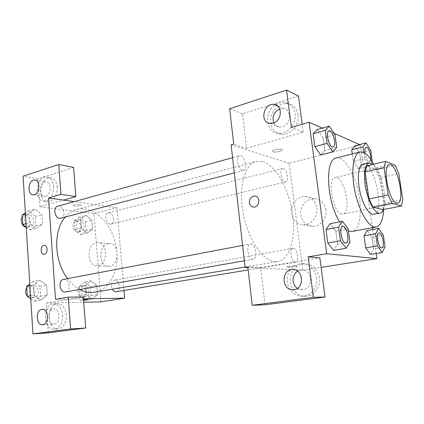 <?xml version="1.0" encoding="UTF-8"?>
<svg xmlns="http://www.w3.org/2000/svg" width="424" height="424" viewBox="0 0 424 424"><rect width="100%" height="100%" fill="white"/><g stroke="black" fill="none" stroke-linecap="round" stroke-linejoin="round"><path stroke-width="0.32" stroke-dasharray="2.12 1.59" d="M341.781 214.03C333.01 213.171 326.639 178.319 335.071 177.539C343.996 174.73 352.302 212.901 343.016 214.051L341.781 214.03M382.814 209.663L384.351 203.297L380.514 177.619L376.867 169.685L366.861 165.826M383.434 209.541C387.843 199.529 381.25 170.533 373.136 164.327M363.05 164.401C374.122 160.866 385.469 212.991 373.926 214.374M380.514 177.619L398.788 173.501M384.351 203.297L402.8 199.556M376.867 169.685L395.205 165.408M373.56 164.226C379.936 176.384 384.192 195.623 383.588 209.509M348.417 230.836C345.512 229.527 342.603 226.533 339.677 221.853M336.248 157.94C343.928 156.006 354.151 172.239 358.301 191.606C362.573 210.94 360.024 229.956 352.233 231.393M376.194 253.478L372.701 229.49M372.436 227.677L360.384 144.934L359.594 144.584M334.059 133.29L322.325 128.101M349.991 242.115L337.626 244.277L333.693 250.351L337.626 244.277L335.829 231.144L330.079 223.718L335.829 231.144L348.136 228.843M336.736 147.324L324.789 150.441L320.751 154.951L324.789 150.441L323.072 137.89L317.3 129.516L323.072 137.89L334.965 134.641M363.734 152.492L364.629 158.629L353.356 161.396L352.28 153.901L353.356 161.396L358.238 168.699L361.365 164.464L359.716 153.143L354.93 145.787L359.716 153.143L370.751 150.372M385.05 246.991L373.624 248.877L370.603 254.379L373.624 248.877L371.912 237.085L367.158 230.502L371.912 237.085L383.291 235.087M279.718 151.437L282.257 150.234C283.932 148.374 273.422 149.137 272.272 150.96C272.425 152.232 274.906 152.391 279.718 151.437M298.48 96.025L242.56 113.791L246.62 148.283L233.725 144.155M246.62 148.283L303.266 132.251L291.405 127.391M247.881 267.571L302.853 270.231L289.2 163.288L360.384 144.934M289.2 163.288L231.133 144.913M279.723 151.442C274.906 152.396 272.425 152.237 272.272 150.965C273.422 149.137 283.932 148.379 282.257 150.239L279.723 151.442M298.046 114.904C296.901 108.544 293.477 104.829 287.779 103.742C280.465 102.698 272.563 109.238 270.894 117.485C269.791 126.903 273.263 132.558 281.303 134.45C290.217 135.765 299.678 124.895 298.046 114.904M303.266 132.251L302.211 124.253M275.457 104.739C278.462 102.767 281.584 101.977 284.817 102.37C290.541 103.451 293.98 107.193 295.131 113.595C296.768 123.66 287.255 134.62 278.298 133.306C265.848 132.638 263.707 112.238 275.197 104.919M273.724 122.912C274.911 125.356 276.793 126.75 279.363 127.105L282.331 126.824C291.171 124.725 291.961 109.138 283.274 108.539L279.776 108.926M242.56 113.791L229.66 108.698M325.95 209.843C324.609 203.149 320.825 199.423 314.608 198.655C306.78 199.179 302.148 203.631 300.701 212.021C300.876 220.475 304.819 225.25 312.53 226.358C320.237 226.776 327.307 218.185 325.95 209.843M302.853 270.231L321.122 267.369M316.829 207.839C318.196 216.394 310.999 225.208 303.171 224.789C295.332 223.671 291.336 218.779 291.171 210.119C292.645 201.527 297.362 196.953 305.312 196.397C311.629 197.171 315.472 200.981 316.829 207.839M289.285 266.246C294.314 265.557 296.848 265.445 296.88 265.906C295.523 266.659 284.827 267.65 286.635 266.855L289.285 266.246L286.635 266.85C284.827 267.645 295.517 266.654 296.88 265.901C296.848 265.44 294.314 265.551 289.285 266.24M265.048 304.792L260.67 267.618L319.86 257.829M260.67 267.618L247.817 266.982M319.447 277.778C317.55 268.88 312.52 264.205 304.363 263.765C296.387 263.988 289.82 271.991 290.286 280.693C290.631 289.401 297.961 296.779 305.969 296.175C314.136 295.851 320.836 286.825 319.447 277.778M316.58 277.694C317.974 286.81 311.232 295.904 303.028 296.233C294.977 296.837 287.615 289.406 287.276 280.63C286.804 271.864 293.408 263.797 301.422 263.574C309.621 264.014 314.672 268.721 316.58 277.694M297.394 288.32L303.028 289.629C313.887 288.638 312.271 269.097 301.464 270.093L297.6 271.265M253.07 207.044L253.743 207.119C259.398 207.537 260.908 197.006 255.322 196.111M293.387 248.3C297.282 248.363 299.328 261.841 295.475 262.143C291.532 263.161 288.919 248.66 292.979 248.316L293.387 248.3M240.7 155.772C245.114 156.742 247.552 169.801 243.445 170.496L242.406 170.48C237.997 169.695 235.442 156.44 239.56 155.741L240.7 155.772M250.929 243.922C255.677 244.038 257.872 258.799 253.192 259.244L252.715 259.271C247.961 259.361 245.666 244.383 250.346 243.943L250.929 243.922M283.327 168.513C287 169.293 289.195 181.382 285.75 181.869L285.007 181.848C281.345 181.228 279.066 168.969 282.517 168.487L283.327 168.513M262.986 161.629C275.992 165.62 288.771 188.712 292.417 212.837C296.175 236.958 290.217 259.361 277.879 261.534L275.123 261.666C262.975 261.211 248.098 239.687 243.244 213.521C238.262 187.371 244.643 164.13 256.096 161.422L262.986 161.629M79.797 289.523C75.308 287.09 71.248 283.46 67.612 278.637M65.084 217.289C68.471 213.261 72.398 210.643 76.871 209.435C93.089 205.115 111.062 222.293 115.725 244.399C120.67 266.442 111.464 289.534 94.912 292.348M116.234 291.739C120.978 291.24 119.616 279.909 114.851 280.126L114.348 280.163C111.221 281.727 110.579 284.801 112.418 289.401M57.648 206.26C63.176 204.442 66.775 217.141 61.088 218.339M63.483 279.416C69.35 278.012 71.63 291.235 65.646 291.993M110.208 224.084C105.777 223.888 104.023 213.611 108.284 212.853C112.985 211.396 115.953 223.13 111.115 224.031L110.208 224.084M55.496 299.302L83.491 298.835M123.946 290.466L116.929 207.718L74.285 201.638M43.81 254.283L44.393 254.236C47.944 253.674 47.986 245.39 44.441 245.395M45.707 196.307C51.468 195.008 51.696 181.716 45.962 181.88L44.737 182.05C38.997 183.465 38.838 196.646 44.578 196.455L45.707 196.307M53.663 186.613C53.403 195.379 50.249 200.282 44.213 201.321C33.379 201.564 35.817 176.013 46.518 177.031C50.589 177.592 52.968 180.788 53.663 186.613M57.335 187.207C56.641 181.414 54.261 178.234 50.196 177.672C39.506 176.654 37.084 202.057 47.907 201.824C53.938 200.796 57.081 195.92 57.335 187.207M54.373 324.137C60.95 323.613 60.213 308.11 53.673 308.948C46.905 309.038 47.387 325.023 54.155 324.159L54.373 324.137M62.651 315.249C62.604 323.289 59.858 327.953 54.415 329.247C43.084 330.688 42.31 304.003 53.615 303.891C58.655 304.215 61.671 308.004 62.651 315.249M66.388 315.09C65.402 307.888 62.392 304.125 57.357 303.801C46.068 303.913 46.852 330.444 58.168 329.003C63.605 327.72 66.345 323.083 66.388 315.09M48.294 332.835L46.322 303.07L83.348 296.948M73.628 167.448L38.086 178.737L39.941 206.779L63.515 200.107M38.086 178.737L23.06 176.183M26.261 227.291L29.781 230.047L35.992 225.875L35.378 216.404L28.567 210.913L35.081 209.074L28.768 213.118L29.389 222.854L36.337 228.356L42.517 224.158M29.781 230.047L36.337 228.356L42.522 224.169L41.886 214.629L35.086 209.064M35.992 225.875L42.522 224.169L41.886 214.629L35.081 209.074L28.774 213.129M25.429 214.046L28.768 213.118L29.389 222.854L36.331 228.366M79.516 216.95L74.205 220.724L74.868 229.638L80.852 234.62L86.061 230.725L85.388 221.969L79.516 216.95L85.897 215.302L80.618 219.097M74.205 220.724L80.618 219.086L81.297 228.064L87.27 233.094L92.453 229.188L91.759 220.369L85.897 215.302L80.618 219.086L81.297 228.064L87.27 233.105L92.448 229.177M86.061 230.725L92.453 229.188L91.759 220.369L85.902 215.291M84.44 282.034L79.097 286.555L79.781 295.756L85.818 300.261L91.054 295.629L90.36 286.598L84.44 282.034L90.953 280.847L85.643 285.389L86.348 294.659L92.368 299.217L97.578 294.537L96.868 285.453L90.959 280.836L85.648 285.4M29.924 285.744L33.337 285.098L33.978 295.173L41.001 300.113L47.239 295.046L46.582 285.172L39.708 280.153L33.337 285.098L33.978 295.173L40.995 300.123L47.234 295.035M30.74 298.777L34.296 301.252L40.561 296.212L39.925 286.417L33.04 281.462L39.702 280.169L33.342 285.108M100.954 301.846L93.974 213.638L39.941 206.779M46.322 303.07L83.745 302.233M108.009 243.726C98.018 245.358 98.702 266.988 108.777 266.235C119.467 266.579 120.045 242.952 109.365 243.577L108.009 243.726M93.974 213.638L116.929 207.718M96.301 242.814L97.674 242.661C108.422 242.009 107.797 266.124 97.038 265.779C86.894 266.553 86.242 244.489 96.301 242.814M88.404 299.62C87.726 299.349 85.298 299.482 81.127 300.017L79.924 300.298L83.602 300.314L79.924 300.303L83.555 299.715M80.019 205.614L81.196 205.057C82.177 203.907 73.432 204.209 72.875 205.349C73.601 206.234 75.986 206.324 80.019 205.614C75.986 206.329 73.601 206.239 72.875 205.354C73.432 204.214 82.177 203.907 81.196 205.057L80.019 205.619M85.553 296.774C80.698 297.139 79.362 286.089 84.185 285.543C89.231 284.382 91.123 296.143 85.977 296.736L85.553 296.774M79.097 286.555L85.643 285.389L86.348 294.659L92.374 299.206L97.584 294.548L96.868 285.453L90.953 280.847M79.781 295.756L86.348 294.659M85.818 300.261L92.374 299.206M91.054 295.629L97.584 294.548M90.36 286.598L96.868 285.453M82.314 297.309C77.449 297.68 76.129 286.666 80.958 286.121C86.014 284.954 87.895 296.673 82.738 297.272L82.314 297.309M80.597 231.239C76.087 231.107 74.412 221.164 78.763 220.374C83.565 218.895 86.459 230.243 81.519 231.175L80.597 231.239M74.868 229.638L81.297 228.064M80.852 234.62L87.27 233.094M85.388 221.969L91.759 220.369M77.428 232.002C72.912 231.875 71.248 221.969 75.605 221.18C80.412 219.696 83.3 231.006 78.35 231.939L77.428 232.002M33.04 281.462L29.807 283.942M34.058 297.463C28.381 297.871 26.956 286.004 32.579 285.283C38.531 283.873 40.699 296.625 34.636 297.409L34.058 297.463M30.549 295.782L33.978 295.173M34.296 301.252L41.001 300.113M40.561 296.212L47.239 295.046L46.582 285.172L39.702 280.169M39.925 286.417L46.582 285.172M26.728 287.62L29.288 285.909C35.245 284.499 37.397 297.203 31.328 297.987L29.304 297.781M28.567 210.913L25.361 212.949M29.548 226.384C24.343 226.209 22.456 215.689 27.438 214.65C33.051 212.816 36.565 225.054 30.793 226.289L29.548 226.384M26.039 223.745L29.389 222.854M35.378 216.404L41.886 214.629M22.345 216.797L24.216 215.546C29.834 213.712 33.342 225.902 27.56 227.137L26.166 227.216M378.966 232.983C382.22 232.14 385.151 247.584 381.791 247.892M373.624 248.877L371.912 237.085M364.629 158.629L369.436 166.038L372.32 161.968M366.023 147.223C369.108 146.19 372.627 161.237 369.41 161.671L368.785 161.608C367.004 160.473 365.705 157.654 364.9 153.154M353.356 161.396L358.238 168.699L369.436 166.038M358.238 168.699L361.365 164.464L372.442 161.798M361.365 164.464L359.716 153.143M370.671 159.323L369.452 161.661L368.832 161.597C367.057 160.468 365.764 157.664 364.953 153.186M342.714 226.411C346.79 225.335 350.134 242.602 345.931 243.053M337.626 244.277L335.829 231.144M329.003 130.899C332.808 129.564 337.011 146.248 333.068 146.98M324.789 150.441L323.072 137.89M389.29 164.819L335.071 177.539M397.617 203.091L343.016 214.051M287.779 103.742L284.817 102.37M281.303 134.45L278.298 133.306M270.109 123.421L279.363 127.105M277.752 106.064L283.274 108.539M314.608 198.655L305.312 196.397M312.53 226.358L303.171 224.789M304.363 263.765L301.422 263.574M305.969 296.175L303.028 296.233M293.318 289.709L302.429 289.687M293.811 269.717L301.464 270.093M245.067 267.056L277.879 261.534M76.871 209.435L256.096 161.422M292.979 248.316L114.348 280.163M295.475 262.143L248.157 269.956M234.324 172.886L243.445 170.496M232.591 157.675L239.56 155.741M244.351 260.787L253.192 259.244M242.597 245.417L250.346 243.943M111.115 224.031L285.75 181.869M108.284 212.853L282.517 168.487M33.247 194.823L44.578 196.455M35.489 180.131L45.962 181.88M50.196 177.672L46.518 177.031M47.907 201.824L44.213 201.321M42.623 324.805L54.155 324.159M42.411 309.308L53.673 308.948M57.357 303.801L53.615 303.891M58.168 329.003L54.415 329.247M109.365 243.577L97.674 242.661M108.777 266.235L97.038 265.779M82.738 297.272L85.977 296.736M80.958 286.121L84.185 285.543M78.35 231.939L81.519 231.175M75.605 221.18L78.763 220.374M31.328 297.987L34.636 297.409M29.288 285.909L32.579 285.283M27.56 227.137L30.793 226.289M24.216 215.546L27.438 214.65"/><path stroke-width="0.64" d="M396.541 203.027C388.845 201.829 381.945 165.27 389.29 164.819C396.981 162.27 405.673 202.216 397.617 203.091L396.541 203.027M402.8 199.556L398.788 173.501L395.205 165.408L385.644 161.348L384.049 167.575L388.167 194.939L391.983 203.228L401.433 205.984L402.8 199.556M384.049 167.575L365.085 172.001L369.018 198.946L388.167 194.939M391.983 203.228L372.908 207.071L382.814 209.663L401.433 205.984M372.908 207.071L369.018 198.946M365.085 172.001L366.861 165.826L385.644 161.348M373.136 164.327L369.129 162.943C364.995 164.761 363.67 172.054 365.17 184.822C367.253 200.17 375.065 214.692 380.063 213.177C381.473 212.875 382.602 211.661 383.434 209.541M380.063 213.177L372.479 214.327C367.438 213.484 360.792 199.948 358.932 186.21C357.464 173.506 358.842 166.234 363.05 164.401L369.129 162.943M383.588 209.509C383.079 219.892 380.63 225.716 376.231 226.978L374.323 226.951C367.38 225.785 358.254 208.974 354.581 189.565C350.839 170.162 353.499 153.361 359.907 151.978C364.317 151.294 368.869 155.375 373.56 164.226M376.231 226.978L352.233 231.393L350.213 231.393L348.417 230.836M339.677 221.853C326.549 201.941 324.667 158.883 336.248 157.94L359.907 151.978M322.325 128.101L309.101 122.25L326.703 253.722L376.947 258.629L376.194 253.478M372.701 229.49L372.436 227.677M359.594 144.584L334.059 133.29M342.475 221.307L330.079 223.718L325.992 229.522L327.81 243.021L333.693 250.351L346.212 248.22L349.991 242.115L348.136 228.843L342.475 221.307L338.543 227.142L340.419 240.784L346.212 248.22M329.273 126.14L317.3 129.516L313.113 133.745L314.846 146.63L320.751 154.951L332.84 151.834L336.736 147.324L334.965 134.641L329.273 126.14L325.224 130.364L327.015 143.381L332.84 151.834M372.32 161.968L370.751 150.372L366.034 142.92L354.93 145.787L351.692 149.799L352.28 153.901L351.692 149.799L362.918 146.932L363.734 152.492M378.616 228.414L367.158 230.502L364.025 235.786L365.758 247.876L370.603 254.379L382.162 252.513L385.05 246.991L383.291 235.087L378.616 228.414L375.611 233.725L377.397 245.925L382.162 252.513M302.211 124.253L298.48 96.025L286.582 90.1L291.405 127.391L309.101 122.25M326.703 253.722L308.147 256.843L319.86 257.829L325.038 297.028L265.048 304.792L252.211 305.28L247.817 266.982L245.109 267.438L231.133 144.913L233.725 144.155L229.66 108.698L286.582 90.1M279.776 108.926C273.92 111.989 271.901 116.648 273.724 122.912M273.114 123.124C282.082 120.946 282.898 105.004 274.095 104.426C263.543 102.682 259.361 122.711 270.109 123.421L273.114 123.124M321.122 267.369L376.947 258.629M245.109 267.438L247.881 267.571M297.6 271.265C291.707 274.492 291.569 284.796 297.394 288.32M293.927 289.65C304.951 288.638 303.33 268.625 292.364 269.648C280.736 269.68 281.695 290.859 293.318 289.709L293.927 289.65M325.038 297.028L313.384 297.298L252.211 305.28M308.147 256.843L313.384 297.298M255.322 196.111L254.596 196.021C251.13 196.466 249.392 198.681 249.376 202.656C249.386 198.681 251.13 196.466 254.591 196.021C260.739 195.941 259.854 207.527 253.743 207.113C251.315 206.864 249.858 205.38 249.37 202.656C249.763 205.057 250.997 206.52 253.07 207.044M245.067 267.056L91.584 292.634C87.662 292.655 83.735 291.617 79.797 289.523M67.612 278.637C54.092 261.364 53.064 230.767 65.084 217.289M112.418 289.401C113.494 291.129 114.766 291.908 116.234 291.739L248.157 269.956M234.324 172.886L59.858 218.424C54.712 218.174 52.735 207.267 57.648 206.26L232.591 157.675M244.351 260.787L65.073 292.046C59.466 292.417 57.934 280.11 63.483 279.416L242.597 245.417M55.496 299.302L48.559 197.976L60.934 194.377L58.798 164.512L23.06 176.183L32.94 333.9L70.564 328.987L68.285 297.15L55.496 299.302M83.491 298.835L124.598 298.146L123.946 290.466M74.285 201.638L48.559 197.976M44.393 254.236L43.964 254.289C40.026 254.575 40.349 245.236 44.271 245.39C47.917 245.104 48.045 253.653 44.393 254.236M34.376 194.669L33.247 194.823C26.749 194.976 28.238 179.4 34.662 179.993C40.407 179.808 40.158 193.333 34.376 194.669M42.84 324.784L42.623 324.805C35.828 325.68 35.372 309.403 42.167 309.319C48.734 308.465 49.449 324.254 42.84 324.784M44.441 245.395L44.276 245.39C40.455 245.226 39.978 254.289 43.81 254.283M68.285 297.15L83.348 296.948L85.68 328.001L48.294 332.835L32.94 333.9M85.68 328.001L70.564 328.987M63.515 200.107L75.817 196.625L73.628 167.448L58.798 164.512M75.817 196.625L60.934 194.377M83.745 302.233L100.954 301.846L124.598 298.146M83.555 299.715L88.404 299.625L83.602 300.319L88.404 299.625M29.807 283.942L26.648 286.37L27.269 296.365L30.74 298.777M26.648 286.37L29.924 285.744M27.269 296.365L30.549 295.782M29.304 297.781L27.422 296.471M27.263 296.296C25.223 293.408 25.048 290.514 26.728 287.62M25.361 212.949L22.234 214.942L22.827 224.603L26.261 227.291M22.234 214.942L25.429 214.046M22.827 224.603L26.039 223.745M26.166 227.216C22.196 226.93 19.589 219.839 22.345 216.797M381.791 247.892L381.483 247.897C378.224 247.855 375.728 233.126 378.945 232.983L378.966 232.983M367.158 230.502L364.025 235.786L375.611 233.725M364.025 235.786L365.758 247.876L377.397 245.925M365.758 247.876L370.603 254.379M381.531 247.892C378.272 247.844 375.775 233.115 378.992 232.977C382.257 232.05 385.22 247.658 381.812 247.886L381.531 247.892M366.034 142.92L362.918 146.932M364.9 153.154C364.497 149.714 364.863 147.738 365.997 147.229L366.023 147.223M354.93 145.787L351.692 149.799M364.953 153.186C364.539 149.725 364.9 147.732 366.045 147.213C368.133 146.397 371.339 154.85 370.671 159.323M345.931 243.053L345.496 243.063C341.447 242.963 338.718 226.676 342.687 226.411L342.714 226.411M330.079 223.718L325.992 229.522L338.543 227.142M325.992 229.522L327.81 243.021L340.419 240.784M327.81 243.021L333.693 250.351M345.544 243.053C341.5 242.957 338.765 226.665 342.74 226.405C346.832 225.245 350.203 242.671 345.952 243.047L345.544 243.053M333.068 146.98L332.156 146.905C328.351 145.798 325.494 131.392 328.982 130.91L329.003 130.899M317.3 129.516L313.113 133.745L325.224 130.364M313.113 133.745L314.846 146.63L327.015 143.381M314.846 146.63L320.751 154.951M332.204 146.895C328.399 145.782 325.547 131.376 329.029 130.894C332.84 129.468 337.085 146.312 333.094 146.974L332.204 146.895M274.095 104.426L277.752 106.064M292.364 269.648L293.811 269.717M34.662 179.993L35.489 180.131"/></g></svg>
